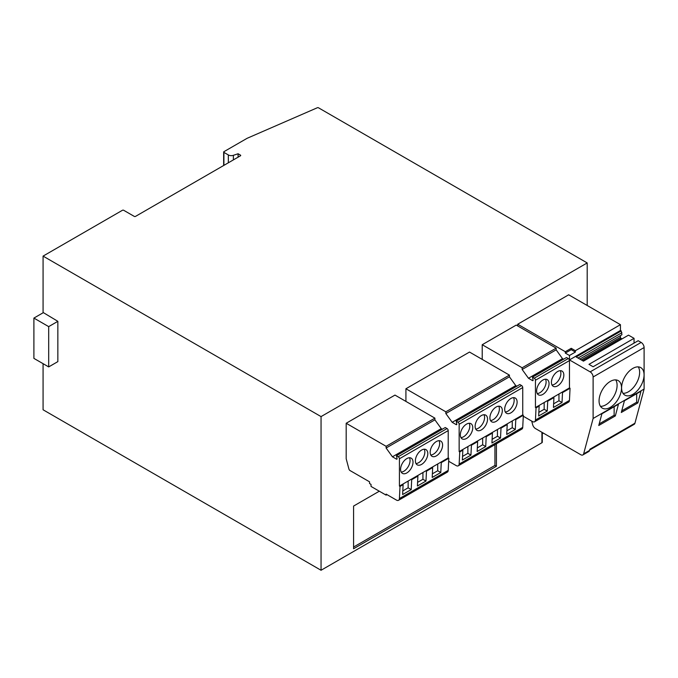 <?xml version="1.0" encoding="UTF-8"?>
<svg xmlns="http://www.w3.org/2000/svg" width="678" height="678" viewBox="0 0 678 678"><rect width="100%" height="100%" fill="white"/><g stroke="black" fill="none" stroke-linecap="round" stroke-linejoin="round"><path stroke-width="1.02" d="M601.903 413.783L598.759 425.496L615.319 415.936L618.463 404.224L601.903 413.783M599.191 423.886L614.141 415.25L614.141 406.715M621.294 412.487L637.854 402.918L640.998 391.214L624.43 400.774L621.294 412.487M531.713 421.097L532.662 424.691A4.178 2.415 -120 0 0 535.442 428.547L580.783 454.726A4.178 2.415 -120 0 0 582.877 454.93L588.792 451.514A4.178 2.415 -120 0 0 589.555 450.429L589.868 449.243L634.939 423.225L644.1 389.045L644.1 347.551A4.178 2.415 -120 0 0 641.142 342.432L638.184 340.72L593.114 366.747L588.979 364.357L634.049 338.33L628.514 335.144L583.453 361.162L576.173 356.959L621.234 330.94L620.438 330.483L620.438 324.677L575.376 350.696L571.232 348.306L565.316 351.721L517.704 324.228L568.689 294.794L620.438 324.677M582.877 454.93A4.178 2.415 -120 0 0 583.639 453.845L593.114 418.479L644.1 389.045M523.28 416.233L532.493 421.555A4.178 2.415 -120 0 0 534.586 421.758L568.596 402.122A4.178 2.415 -120 0 0 569.452 400.393L570.054 388.257L562.511 392.613L562.02 402.503L553.451 407.461L553.934 397.562L547.722 401.147L547.239 411.046L538.663 415.995L539.146 406.097L536.044 407.893L535.451 407.554L535.451 380.231A1.67 0.966 -120 0 0 534.264 378.18L532.493 377.163L533.086 380.053A0.839 0.483 -120 0 1 532.518 380.587L528.476 378.256L522.145 369.476L522.145 367.773L482.219 344.721L482.219 359.399M534.586 421.758A4.178 2.415 -120 0 0 535.442 420.029L536.044 407.893M563.545 359.23L562.486 358.62L556.155 349.84L556.155 348.136L516.229 325.084L482.219 344.721M570.054 388.257L569.461 387.918L569.461 360.594A1.67 0.966 -120 0 0 568.274 358.552L566.503 357.526L532.493 377.163M562.486 358.62L528.476 378.256M556.155 349.84L522.145 369.476M551.417 382.282A8.78 5.068 120 0 0 553.24 386.299A8.78 5.068 120 0 0 562.02 381.231A8.78 5.068 120 0 0 562.02 371.086A8.78 5.068 120 0 0 555.257 373.442A8.78 5.068 120 0 0 551.417 382.282M536.637 390.816A8.78 5.068 120 0 0 538.451 394.842A8.78 5.068 120 0 0 547.231 389.765A8.78 5.068 120 0 0 547.231 379.629A8.78 5.068 120 0 0 540.468 381.977A8.78 5.068 120 0 0 536.637 390.816M569.461 387.918L535.451 407.554M562.511 392.613L561.918 392.274M556.155 348.136L522.145 367.773M516.822 386.206L515.763 385.596L509.424 376.815L509.424 375.112L469.507 352.06L405.919 388.765L405.919 401.401M448.658 461.252L456.192 465.6A4.178 2.415 -120 0 0 458.286 465.811L521.865 429.098A4.178 2.415 -120 0 0 522.73 427.369L523.323 415.233L522.738 414.894L522.738 387.57A1.67 0.966 -120 0 0 521.552 385.528L519.78 384.502L456.192 421.208L456.786 424.106A0.839 0.483 -120 0 1 456.218 424.64L452.184 422.309L445.844 413.529L445.844 411.817L405.919 388.765M458.286 465.811A4.178 2.415 -120 0 0 459.15 464.083L459.743 451.938L459.15 451.599L459.15 424.284A1.67 0.966 -120 0 0 457.972 422.233L456.192 421.208M515.763 385.596L452.184 422.309M509.424 376.815L445.844 413.529M475.125 426.335A8.78 5.068 120 0 0 476.939 430.352A8.78 5.068 120 0 0 485.728 425.284A8.78 5.068 120 0 0 485.728 415.139A8.78 5.068 120 0 0 478.956 417.495A8.78 5.068 120 0 0 475.125 426.335M489.906 417.792A8.78 5.068 120 0 0 491.728 421.818A8.78 5.068 120 0 0 500.508 416.741A8.78 5.068 120 0 0 500.508 406.605A8.78 5.068 120 0 0 493.745 408.953A8.78 5.068 120 0 0 489.906 417.792M504.695 409.258A8.78 5.068 120 0 0 506.517 413.275A8.78 5.068 120 0 0 515.297 408.207A8.78 5.068 120 0 0 515.297 398.062A8.78 5.068 120 0 0 508.525 400.418A8.78 5.068 120 0 0 504.695 409.258M460.337 434.869A8.78 5.068 120 0 0 462.159 438.886A8.78 5.068 120 0 0 470.939 433.818A8.78 5.068 120 0 0 470.939 423.674A8.78 5.068 120 0 0 464.167 426.03A8.78 5.068 120 0 0 460.337 434.869M522.738 414.894L459.15 451.599M523.323 415.233L515.788 419.589L515.297 429.479L506.72 434.437L507.212 424.538L501 428.123L500.517 438.022L491.94 442.971L492.423 433.072L486.211 436.657L485.618 436.318M492.423 433.072L491.83 432.734M486.211 436.657L485.728 446.556L477.151 451.506L477.634 441.615L471.422 445.2L470.939 455.091L462.362 460.048L462.854 450.15L459.743 451.938M509.424 375.112L445.844 411.817M442.293 429.233L441.242 428.623L434.903 419.843L434.903 418.14L394.977 395.088L346.187 423.258L346.187 458.769L348.916 469.007A1.67 0.966 -120 0 0 350.026 470.549L369.552 481.821L369.552 483.524L371.027 484.38L371.027 486.431L386.113 495.135L386.113 494.118L396.461 500.093A4.178 2.415 -120 0 0 398.554 500.296A4.178 2.415 -120 0 0 399.41 498.567L400.012 486.431L399.418 486.092L399.418 458.769A1.67 0.966 -120 0 0 398.232 456.718L396.461 455.701L397.054 458.591A0.839 0.483 -120 0 1 396.477 459.125L392.443 456.794L386.113 448.014L386.113 446.31L346.187 423.258M398.554 500.296L447.344 472.125A4.178 2.415 -120 0 0 448.209 470.396L448.802 458.26L448.209 457.921L448.209 430.598A1.67 0.966 -120 0 0 447.031 428.547L445.251 427.53L396.461 455.701M441.242 428.623L392.443 456.794M434.903 419.843L386.113 448.014M415.385 460.82A8.78 5.068 120 0 0 417.207 464.837A8.78 5.068 120 0 0 425.987 459.769A8.78 5.068 120 0 0 425.987 449.624A8.78 5.068 120 0 0 419.216 451.98A8.78 5.068 120 0 0 415.385 460.82M430.174 452.285A8.78 5.068 120 0 0 431.988 456.302A8.78 5.068 120 0 0 440.776 451.234A8.78 5.068 120 0 0 440.776 441.09A8.78 5.068 120 0 0 434.005 443.446A8.78 5.068 120 0 0 430.174 452.285M400.596 469.354A8.78 5.068 120 0 0 402.418 473.38A8.78 5.068 120 0 0 411.199 468.303A8.78 5.068 120 0 0 411.199 458.167A8.78 5.068 120 0 0 404.435 460.515A8.78 5.068 120 0 0 400.596 469.354M448.209 457.921L399.418 486.092M448.802 458.26L441.259 462.616L440.776 472.507L432.2 477.456L432.683 467.566L426.479 471.151L425.886 470.812M432.683 467.566L432.098 467.227M426.479 471.151L425.987 481.041L417.411 485.999L417.902 476.1L411.69 479.685L411.207 489.584L402.63 494.533L403.113 484.634L400.012 486.431M386.994 494.626L386.113 495.135M434.903 418.14L386.113 446.31M43.367 312.626L33.9 318.084L33.9 358.382L48.689 366.917L57.85 361.62L57.85 321.33L43.07 312.448L43.07 256.106L321.05 416.597L587.199 262.937L318.465 107.785A0.839 0.483 0 0 0 317.372 107.734L247.114 138.304L223.901 151.703A0.839 0.483 0 0 0 223.901 152.389L228.333 154.94A4.178 2.415 0 0 0 233.376 155.321L238.097 153.753L240.461 155.118L240.461 155.804A0.839 0.483 0 0 0 240.461 155.118M33.9 318.084L48.689 326.618L48.689 366.917M240.461 155.804L135.481 216.409A0.839 0.483 0 0 1 134.295 216.409L123.65 210.265A0.839 0.483 0 0 0 122.472 210.265L43.07 256.106M542.951 432.878L542.951 433.344A1.67 0.966 0 0 0 543.281 433.072M542.951 433.344L542.29 433.725M43.07 363.671L43.07 409.775L321.05 570.266L541.917 442.742A1.254 0.72 0 0 0 542.29 442.234L542.29 432.496M517.704 325.94L517.704 324.228M379.307 491.211L353.577 506.068L353.577 548.748L496.415 466.286L496.415 443.793M587.199 262.937L587.199 305.481M321.05 416.597L321.05 570.266M238.097 153.753L238.097 157.169M48.689 326.618L57.85 321.33M593.114 418.479L593.114 376.985A4.178 2.415 -120 0 0 590.157 371.866L569.461 359.916L569.461 355.475L565.316 353.085L565.316 351.721M599.064 400.876A15.891 9.178 120 0 0 602.352 408.148A15.891 9.178 120 0 0 618.243 398.978A15.891 9.178 120 0 0 618.243 380.621A15.891 9.178 120 0 0 605.996 384.884A15.891 9.178 120 0 0 599.064 400.876M621.599 387.867A15.891 9.178 120 0 0 624.887 395.138A15.891 9.178 120 0 0 640.778 385.968A15.891 9.178 120 0 0 640.778 367.612A15.891 9.178 120 0 0 628.531 371.875A15.891 9.178 120 0 0 621.599 387.867M569.461 359.916L620.438 330.483M569.461 355.475L575.376 352.06L575.376 350.696M575.376 352.06L571.232 349.67L571.232 348.306M565.316 353.085L571.232 349.67M579.809 359.06L621.921 334.746L621.234 330.94M622.014 338.898L621.031 338.33A0.839 0.483 -120 0 1 620.438 337.313L620.438 335.602M634.049 343.11L634.049 338.33M589.665 450.014L634.176 424.318A4.178 2.415 -120 0 0 634.939 423.225M621.921 332.703L578.037 358.035M353.577 547.044L494.94 465.43L494.94 444.649M494.94 465.43L496.415 466.286M401.198 472.083A8.78 5.068 120 0 0 408.241 466.6A8.78 5.068 120 0 0 409.47 457.752M430.767 455.006A8.78 5.068 120 0 0 437.819 449.522A8.78 5.068 120 0 0 439.039 440.683M415.978 463.54A8.78 5.068 120 0 0 423.03 458.065A8.78 5.068 120 0 0 424.25 449.217M411.69 479.685L411.097 479.346M411.207 489.584L408.139 487.813L408.139 481.049M403.113 484.634L402.52 484.295M402.808 490.897L408.139 487.813M441.259 462.616L440.675 462.269M440.776 472.507L437.717 470.744L437.717 463.981M432.378 473.82L437.717 470.744M425.987 481.041L422.928 479.278L422.928 472.515M417.902 476.1L417.309 475.761M417.589 482.355L422.928 479.278M460.93 437.59A8.78 5.068 120 0 0 467.981 432.106A8.78 5.068 120 0 0 469.201 423.267M505.288 411.978A8.78 5.068 120 0 0 512.339 406.503A8.78 5.068 120 0 0 513.56 397.655M490.508 420.521A8.78 5.068 120 0 0 497.55 415.038A8.78 5.068 120 0 0 498.779 406.19M475.719 429.055A8.78 5.068 120 0 0 482.77 423.572A8.78 5.068 120 0 0 483.99 414.733M471.422 445.2L470.837 444.853M470.939 455.091L467.879 453.328L467.879 446.565M462.854 450.15L462.26 449.811M462.54 456.404L467.879 453.328M515.788 419.589L515.195 419.25M515.297 429.479L512.237 427.716L512.237 420.953M507.212 424.538L506.619 424.199M506.898 430.793L512.237 427.716M501 428.123L500.406 427.784M500.517 438.022L497.449 436.251L497.449 429.488M492.118 439.327L497.449 436.251M485.728 446.556L482.66 444.785L482.66 438.03M477.634 441.615L477.041 441.268M477.329 447.87L482.66 444.785M537.23 393.545A8.78 5.068 120 0 0 544.281 388.062A8.78 5.068 120 0 0 545.502 379.214M552.019 385.002A8.78 5.068 120 0 0 559.062 379.527A8.78 5.068 120 0 0 560.282 370.68M547.722 401.147L547.129 400.808M547.239 411.046L544.171 409.275L544.171 402.512M539.146 406.097L538.552 405.758M538.841 412.351L544.171 409.275M562.02 402.503L558.96 400.74L558.96 393.977M553.934 397.562L553.341 397.223M553.629 403.817L558.96 400.74M622.989 393.316A15.891 9.178 120 0 0 636.345 383.401A15.891 9.178 120 0 0 638.244 366.883M600.454 406.325A15.891 9.178 120 0 0 613.81 396.41A15.891 9.178 120 0 0 615.709 379.892M637.854 402.918L636.676 402.24L636.676 393.706M621.726 410.876L636.676 402.24M615.319 415.936L614.141 415.25M583.639 453.845L589.555 450.429M569.452 400.393L535.442 420.029M533.103 380.248L532.518 380.587M568.274 358.552L534.264 378.18M569.461 360.594L535.451 380.231M456.811 424.292L456.218 424.64M521.552 385.528L457.972 422.233M522.738 387.57L459.15 424.284M522.73 427.369L459.15 464.083M397.071 458.786L396.477 459.125M447.031 428.547L398.232 456.718M448.209 430.598L399.418 458.769M448.209 470.396L399.41 498.567M541.917 432.284L541.917 442.742M233.376 155.321L233.376 159.889M228.333 154.94L228.333 162.805M223.901 152.389L223.901 165.364M593.114 376.985L644.1 347.551M590.157 371.866L641.142 342.432M621.031 338.33L582.47 360.594M620.438 337.313L581.292 359.916M223.655 165.5L223.655 152.042"/></g></svg>
